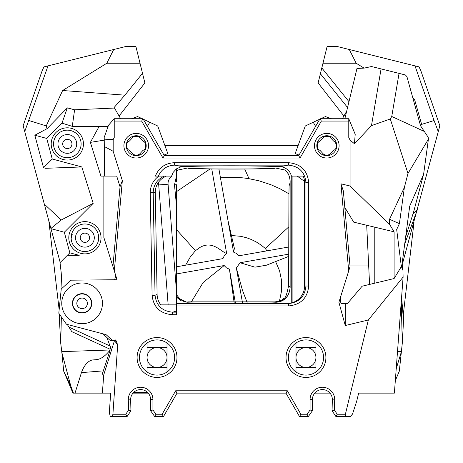 <?xml version="1.0" encoding="UTF-8"?>
<svg xmlns="http://www.w3.org/2000/svg" width="463" height="463" viewBox="0 0 463 463"><rect width="100%" height="100%" fill="white"/><g stroke="black" fill="none" stroke-linecap="round" stroke-linejoin="round"><path stroke-width="0.69" d="M148.235 393.133L133.003 393.133M114.523 340.687L117.677 344.929L112.903 414.24L112.249 416.59L110.287 416.59L109.343 412.481L110.674 393.133L72.963 393.133L63.703 371.181L70.798 386.02L73.455 393.133M191.358 301.882L203.112 282.54L224.179 265.536L176.386 273.963L176.386 314.701L172.236 314.701L172.236 312.143C162.033 311.043 156.303 305.458 155.053 295.394L153.201 192.608C153.502 184.812 157.223 179.308 164.365 176.096L155.4 176.096C158.855 167.658 165.187 163.196 174.406 162.698L174.817 162.698L174.817 165.129L288.599 165.135C299.098 166.292 304.88 172.097 305.945 182.544L305.945 286.007C304.885 296.563 299.069 302.426 288.49 303.595L176.386 303.601M181.253 300.84L176.386 297.119L186.925 302.241L195.971 301.87L267.035 301.87L276.081 302.241C284.317 301.726 289.005 296.841 290.133 287.592C289.352 296.216 284.664 301.1 276.081 302.241M218.912 169.001L228.01 220.625L234.4 248.463L233.566 252.121L236.547 253.469L238.827 255.808L288.559 247.039M228.01 220.625L233.566 252.121M183.296 155.666L298.687 155.666L300.041 158.01L321.368 121.074L348.772 121.074L348.772 118.731L320.014 118.731L321.368 121.074M291.256 176.096L291.256 303.028L291.256 176.096M348.969 101.681L321.814 67.951L327.121 46.41L336.827 46.41L419.032 66.88L420.786 70.544L439.85 125.733L438.276 131.608L434.074 120.536L421.637 124.397L420.485 125.542M414.02 222.118L403.128 316.05L401.606 297.032M325.425 53.297L324.748 56.052M234.168 302.733L229.434 269.217L226.459 267.874L224.179 265.536M176.386 266.815L222.952 258.609L224.312 255.611L226.639 253.342C221.441 252.416 212.951 239.915 200.033 247.404L195.438 250.691L176.386 229.498M288.53 256.45L266.532 265.177L254.991 267.174L240.048 262.735L236.367 267.996L242.404 290.116L247.097 302.443M345.803 112.879L346.255 112.914L345.757 112.833L346.648 111.299L342.354 118.731M321.814 67.951L320.39 73.756L347.563 107.509M322.977 63.24L356.174 63.24L349.287 49.512M413.048 98.723L414.501 99.227L421.637 124.397M414.501 99.227L412.921 98.254M394.094 278.558L374.787 283.177L374.787 227.188L394.094 231.813L394.094 278.558L401.34 266.595L396.675 229.515L399.401 223.658L404.39 187.353L407.967 173.498L428.414 139.143L428.182 137.262L420.549 125.78L406.948 76.713L405.426 74.971L371.517 66.527L364.092 68.125L356.174 63.24M434.074 120.536L414.993 65.873M402.272 268.609L403.123 261.265L438.276 131.608M403.36 314.059L403.487 321.345L402.283 343.257L401.265 301.552M395.327 380.598L399.303 371.181L402.283 343.257M231.043 235.459L240.893 236.333L246.686 237.791L251.287 239.498L256.253 241.941L261.352 245.234L265.34 248.498L266.937 250.848M185.611 265.189L190.467 256.687L195.438 250.691M275.45 261.213L279.583 270.849L281.591 280.694L281.626 290.585L279.461 301.083M240.048 262.735L288.536 254.187M320.529 73.183L322.109 66.776M343.922 116.022L318.122 82.946L320.39 73.756M324.586 56.712L321.837 67.864M176.386 191.728L210.017 168.989M226.639 253.342L211.765 168.995M235.343 302.721L229.434 269.217M236.367 267.996L242.462 302.582M265.34 248.498L288.646 227.003M319.725 119.228L305.279 125.994L295.168 153.594L299.029 155.076M331.462 118.731L325.414 116.566L320.784 118.731M404.714 243.966L417.371 209.623L413.083 213.657M401.207 352.349L396.212 368.803M397.514 351.504L401.224 351.631M176.386 181.618L176.386 176.42L176.386 181.618M177.555 170.425L178.024 170.008L187.527 168.034C209.722 169.441 253.278 169.441 275.473 168.034L284.976 170.002C288.194 172.78 289.913 176.501 290.133 181.172C289.578 175.627 287.859 171.906 284.976 170.002M178.024 170.008L176.386 171.646M267.035 301.87L274.877 301.888C279.721 301.268 282.69 300.099 283.79 298.392C285.376 298.548 286.985 294.19 288.623 285.318L290.133 287.592L290.133 181.172M288.941 193.789L279.831 188.667L270.838 184.691L259.089 180.836L249.019 178.701A184.98 141.18 90 0 0 220.469 177.838M313.248 122.261L315.61 126.358M286.73 303.601A17.86 17.588 0 0 0 304.596 286.007L304.596 182.891A17.872 17.588 -11.2 0 0 303.207 176.096L291.406 176.096C290.318 171.518 287.28 168.468 282.303 166.946L280.3 166.692C256.867 165.632 206.133 165.627 182.7 166.692L180.703 166.946L176.386 168.885L176.386 176.42L174.487 184.87A43.325 30.072 174.5 0 0 174.487 184.928L176.386 204.611L176.386 289.965L168.063 184.205A8.797 8.797 0 0 1 172.109 176.096L164.365 176.096M174.487 184.928L176.386 184.749L176.386 204.611M101.038 237.75A16.124 16.124 0 0 0 76.852 223.791A16.124 16.124 0 0 0 76.852 251.716A16.124 16.124 0 0 0 101.038 237.75M71.134 237.75A13.78 13.78 0 0 1 84.914 223.976A13.78 13.78 0 0 1 98.694 237.75A13.78 13.78 0 0 1 84.914 251.531A13.78 13.78 0 0 1 71.134 237.75M120.646 118.731L114.483 108.053L74.601 109.806L72.274 126.358L99.169 126.358L90.383 142.367L100.917 176.096L116.705 176.096L120.033 186.768L112.943 266.584L103.862 237.496L103.862 176.096M61.996 123.146L46.722 138.42L34.823 135.231L47.058 128.679L67.32 107.867L61.996 123.146L72.274 126.358M67.32 107.867L74.601 109.806M43.534 167.733L52.244 159.017L81.829 166.946L45.646 168.3L43.534 167.733L34.823 135.231M46.722 138.42L52.244 159.017M114.483 108.053L114.147 107.468L124.9 95.17L62.632 90.511L106.831 63.24L113.713 49.512L48.013 65.873L24.73 131.602L50.895 228.473L61.214 220.006L93.196 203.35L64.316 232.235L50.947 228.653L60.207 262.463M83.45 143.941A16.124 16.124 0 0 0 59.264 129.976A16.124 16.124 0 0 0 59.264 157.9A16.124 16.124 0 0 0 83.45 143.941M53.546 143.941A13.78 13.78 0 0 1 67.326 130.161A13.78 13.78 0 0 1 81.106 143.941A13.78 13.78 0 0 1 67.326 157.715A13.78 13.78 0 0 1 53.546 143.941M143.275 119.228L157.727 125.994L167.832 153.594L163.977 155.076M149.757 122.261L147.39 126.358M131.538 118.731L137.586 116.566L142.216 118.731M62.632 90.511L46.242 125.907L47.058 128.679M28.932 120.536L46.242 125.907M71.157 238.532L72.222 234.643L71.84 233.41M75.533 237.75A9.382 9.382 0 0 1 89.608 229.631A9.382 9.382 0 0 1 89.608 245.876A9.382 9.382 0 0 1 75.533 237.75M71.632 234.087L72.222 234.643M119.084 116.022L144.878 82.946L140.023 63.24L106.831 63.24M124.9 95.17L142.506 73.299M113.713 49.512L126.173 46.41L135.879 46.41L140.023 63.24M48.013 65.873L43.973 66.88L42.214 70.544L23.15 125.745L24.73 131.602M57.944 143.941A9.382 9.382 0 0 1 72.014 135.815A9.382 9.382 0 0 1 72.014 152.061A9.382 9.382 0 0 1 57.944 143.941M80.273 237.75A4.642 4.642 0 0 0 87.235 241.773A4.642 4.642 0 0 0 87.235 233.734A4.642 4.642 0 0 0 80.273 237.75M62.684 143.941A4.642 4.642 0 0 0 69.647 147.957A4.642 4.642 0 0 0 69.647 139.919A4.642 4.642 0 0 0 62.684 143.941M44.286 204.079L61.214 220.006M81.829 166.946L93.196 203.35M75.006 393.133L81.442 372.622C84.162 365.272 87.773 361.065 92.27 359.988L96.501 359.653C100.94 359.132 105.483 355.908 110.136 349.982L61.782 351.631L63.703 371.181M61.782 351.631L60.722 343.257L59.513 321.345L59.634 314.441M61.799 352.349L70.798 386.02M176.386 169.73L176.31 168.937M67.285 324.441L71.782 331.647L109.662 349.038L110.507 348.5L110.078 346.023L111.566 349.93L110.188 349.982L102.485 373.404L103.336 376.147A2.934 2.934 0 0 0 103.556 376.35M114.465 340.687L103.336 376.147M102.485 373.404L102.508 374.202M96.501 359.653L92.27 359.988M64.316 232.235L69.838 252.833L79.202 255.344L67.326 255.344L60.04 262.631L61.22 272.823L62.013 288.322M69.838 252.833L67.326 255.344M59.964 314.915L59.872 316.05L59.698 314.533M59.142 309.753L48.852 220.996M59.877 261.265L60.04 262.631M60.722 343.257L61.365 316.929M82.101 293.959A9.382 9.382 0 0 1 90.221 308.034A9.382 9.382 0 0 1 73.976 308.034A9.382 9.382 0 0 1 82.101 293.959M82.101 298.062A5.278 5.278 0 0 1 86.668 305.979A5.278 5.278 0 0 1 77.529 305.979A5.278 5.278 0 0 1 82.101 298.062M298.097 145.608L164.909 145.608M159.799 176.096L158.832 176.096C153.23 180.252 150.371 185.773 150.249 192.66L155.267 192.62A18.213 17.588 180 0 1 166.414 176.096M155.267 192.62L157.102 294.532A18.271 17.588 161.8 0 0 160.846 304.868L168.15 304.868L158.711 184.945A18.179 18.179 0 0 1 158.716 182.005M339.871 299.196L341.081 303.601L347.406 303.601L362.13 286.209L374.787 283.177M176.386 305.945L288.49 305.945C300.736 304.764 307.473 298.114 308.699 286.007L308.699 182.544C307.484 170.482 300.782 163.867 288.599 162.698L174.817 162.698M292.112 176.096L292.112 302.779M303.207 176.096L297.24 176.096L304.532 181.409M290.891 174.551L291.1 176.096L291.412 176.096L291.256 175.575M343.338 190.947L350.057 266.584L348.691 270.965L340.947 183.817L343.338 190.947M345.902 416.59L345.386 414.24L337.203 414.24L334.431 410.05L334.691 399.882A12.316 12.316 0 0 0 322.543 387.253A12.316 12.316 0 0 0 310.071 399.563L310.071 409.986L307.091 414.24L300.869 414.24L287.332 390.789L285.978 393.133L299.515 416.59L308.312 416.59L312.415 410.722L312.415 399.563A9.966 9.966 0 0 1 322.514 389.597A9.966 9.966 0 0 1 332.347 399.824L332.064 410.727L335.947 416.59L350.236 416.59L352.488 414.101L356.643 401.427L358.663 393.133L394.383 393.133L403.105 277.082L402.937 270.039L401.34 266.595M345.386 414.24L368.345 319.991L403.105 277.082M401.641 267.249L409.703 206.157L423.616 174.233L413.54 212.233L405.663 236.778M428.414 139.143L423.616 174.233M317.398 146.997L317.78 148.588L318.585 149.624L320.026 150.4L323.735 154.422L325.79 155.088M323.411 155.088L330.148 155.088M327.769 155.088L329.83 154.422L333.539 150.4L334.98 149.624L335.785 148.588L336.161 146.997M336.161 144.415L335.218 142.014L333.539 141.012L329.83 136.99L327.769 136.325M330.148 136.325L323.411 136.325M325.79 136.325L323.735 136.99L320.026 141.012L318.347 142.014L317.398 144.415M317.398 142.338L317.398 149.074M336.161 149.074L336.161 142.338M315.934 343.014L315.934 371.997M295.996 347.539L315.934 347.539M295.996 371.997L295.996 343.014M315.934 367.472L295.996 367.472M369.59 284.421L366.696 225.249M305.968 339.917A17.588 17.588 0 0 1 321.2 366.302A17.588 17.588 0 0 1 290.735 366.302A17.588 17.588 0 0 1 305.968 339.917M326.78 155.672A9.966 9.966 0 0 1 316.814 145.706A9.966 9.966 0 0 1 326.78 135.74A9.966 9.966 0 0 1 336.751 145.706A9.966 9.966 0 0 1 326.78 155.672M315.934 357.505A9.966 9.966 0 0 0 305.968 347.539A9.966 9.966 0 0 0 295.996 357.505A9.966 9.966 0 0 0 305.968 367.472A9.966 9.966 0 0 0 315.934 357.505M314.765 393.133L330.003 393.133M340.473 301.378L340.525 297.113M344.987 209.531L345.722 208.935M344.802 207.424L353.72 222.147L374.787 227.188M305.968 337.568A19.938 19.938 0 0 0 288.704 367.472A19.938 19.938 0 0 0 323.232 367.472A19.938 19.938 0 0 0 305.968 337.568M339.095 145.706A12.316 12.316 0 0 1 320.627 156.367A12.316 12.316 0 0 1 320.627 135.04A12.316 12.316 0 0 1 339.095 145.706M368.345 319.991L345.259 325.518L338.904 302.304L348.691 270.965M345.259 325.518L345.34 303.601M337.203 414.24L335.947 416.59M334.431 410.05L332.064 410.727M310.071 409.986L312.415 410.722M307.091 414.24L308.312 416.59M299.515 416.59L300.869 414.24M424.803 131.671L391.756 116.479L399.048 73.385M404.39 187.353L389.539 219.259L389.539 224.295L350.069 186.004L340.947 183.817M399.401 223.658L389.539 219.259M394.094 231.813L389.539 224.295M407.967 173.498L390.286 118.985L391.756 116.479M381.072 68.906L371.476 125.629L354.438 143.744L350.069 140.081L348.772 137.494L348.772 121.074M320.014 118.731L298.687 155.666L164.313 155.666L142.992 118.731L114.164 118.731L108.498 125.27L104.21 137.389L104.574 176.096M364.092 68.125L356.985 68.449L344.854 118.731M371.476 125.629L390.286 118.985M350.069 186.004L350.069 140.081M348.772 118.731L355.208 134.287L354.438 143.744M158.832 176.096L160.239 176.096M117.677 344.929L115.75 339.865L115.524 340.704L110.402 340.664L102.717 333.765M82.101 323.689A20.349 20.349 0 0 1 64.479 293.166A20.349 20.349 0 0 1 99.719 293.166A20.349 20.349 0 0 1 82.101 323.689M82.101 313.017A9.677 9.677 0 0 0 91.772 303.34A9.677 9.677 0 0 0 82.101 293.669A9.677 9.677 0 0 0 72.425 303.34A9.677 9.677 0 0 0 82.101 313.017M112.943 266.584L117.046 279.716L70.92 280.19L61.238 289.028L58.795 313.225L66.417 324.216L106.073 334.651L112.769 340.664M106.826 337.452L111.566 349.93M112.121 348.153L111.965 345.936L112.607 346.602M115.762 275.607L114.627 279.739M176.386 304.868L160.846 304.868M133.564 392.52L147.674 392.52M103.712 374.943L102.398 393.133L105.338 393.133M176.386 312.155L172.236 312.143M150.249 192.66L152.101 295.446C153.473 307.218 160.186 313.636 172.236 314.701M147.066 371.997L147.066 343.014M147.066 347.539L167.004 347.539M167.004 343.014L167.004 371.997M167.004 367.472L147.066 367.472M157.038 339.917A17.588 17.588 0 0 1 172.271 366.302A17.588 17.588 0 0 1 141.805 366.302A17.588 17.588 0 0 1 157.038 339.917M112.249 416.59L127.059 416.59L130.936 410.727L130.653 399.824A9.966 9.966 0 0 1 140.486 389.597A9.966 9.966 0 0 1 150.585 399.563L150.585 410.722L154.694 416.59L163.485 416.59L177.028 393.133L285.978 393.133M287.332 390.789L175.674 390.789L162.131 414.24L163.485 416.59M162.131 414.24L155.915 414.24L154.694 416.59M155.915 414.24L152.929 409.986L152.929 399.563A12.316 12.316 0 0 0 140.457 387.253A12.316 12.316 0 0 0 128.309 399.882L128.575 410.05L130.936 410.727M150.585 410.722L152.929 409.986M128.575 410.05L125.797 414.24L112.903 414.24M127.059 416.59L125.797 414.24M120.033 186.768L122.336 180.634L114.315 270.965M147.066 357.505A9.966 9.966 0 0 0 157.038 367.472A9.966 9.966 0 0 0 167.004 357.505A9.966 9.966 0 0 0 157.038 347.539A9.966 9.966 0 0 0 147.066 357.505M157.038 337.568A19.938 19.938 0 0 0 139.774 367.472A19.938 19.938 0 0 0 174.302 367.472A19.938 19.938 0 0 0 157.038 337.568M175.674 390.789L177.028 393.133M122.336 180.634L113.18 151.303L113.18 139.594L114.234 137.494L114.234 121.074L141.637 121.074L162.959 158.01L164.313 155.666M162.959 158.01L300.041 158.01M158.334 176.096C161.512 169.255 166.871 165.598 174.406 165.135L182.7 166.692M123.91 145.706A12.316 12.316 0 0 1 142.378 135.04A12.316 12.316 0 0 1 142.378 156.367A12.316 12.316 0 0 1 123.91 145.706M176.386 168.885L173.243 172.305L171.594 176.096M171.906 176.096L172.109 174.563M145.602 146.997L145.359 148.287L144.421 149.624L142.974 150.4L139.27 154.422L137.21 155.088M135.231 155.088L133.17 154.422L129.466 150.4L128.019 149.624L127.082 148.287L126.839 146.997M139.589 155.088L132.852 155.088M137.21 136.325L139.27 136.99L142.974 141.012L144.659 142.014L145.602 144.415M132.852 136.325L139.589 136.325M126.839 144.415L127.082 143.125L128.019 141.788L129.466 141.012L133.17 136.99L135.231 136.325M145.602 142.338L145.602 149.074M126.839 149.074L126.839 142.338M136.22 155.672A9.966 9.966 0 0 0 146.186 145.706A9.966 9.966 0 0 0 136.22 135.74A9.966 9.966 0 0 0 126.254 145.706A9.966 9.966 0 0 0 136.22 155.672M113.18 139.594L104.192 139.166M104.204 146.435L113.18 151.303M114.234 118.731L114.234 121.074M141.637 121.074L142.992 118.731M99.169 126.358L108.111 126.358M104.192 140.144L90.383 142.367M176.386 294.427C180.379 300.174 184.291 302.663 188.128 301.888L187.532 302.194M288.623 285.318L288.953 193.239L289.103 185.779L290.133 182.636M275.473 168.034L272.562 168.902L231.5 169.007L190.438 168.902L187.527 168.034M274.877 301.888L275.473 302.194M249.019 178.701L244.707 169.001M368.687 265.965L350.005 265.965M174.487 184.87L176.386 184.696M103.318 370.869L81.442 372.622M110.078 346.023L68.958 327.121M288.079 305.945L288.079 303.601M308.699 182.619L304.596 182.891M304.596 286.007L308.699 286.007M288.49 303.595L288.49 305.945M305.945 182.544L308.699 182.544M288.599 162.698L288.599 165.135M280.3 166.692L288.183 165.129L288.183 162.698M332.347 399.824L334.691 399.882M312.415 399.563L310.071 399.563M168.063 184.205L158.711 184.945M176.386 310.997L172.861 312.155L172.861 314.701M155.053 295.394L152.101 295.446M152.096 295.261L155.047 295.209L157.102 294.532M152.929 399.563L150.585 399.563M128.309 399.882L130.653 399.824M174.406 165.135L174.406 162.698M277.233 249.036L278.709 248.776M188.128 301.888L195.971 301.87M289.057 184.685L289.103 185.756M103.637 375.198L102.404 393.104"/></g></svg>
